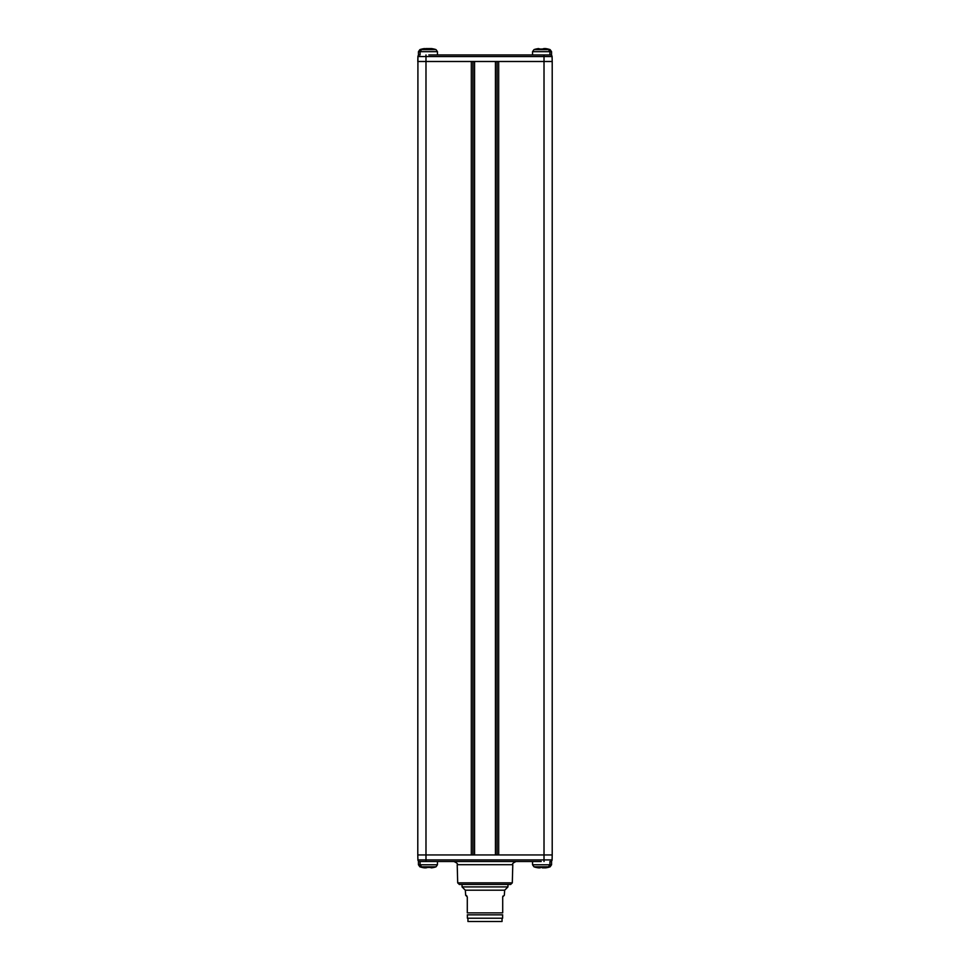 <?xml version="1.0" encoding="UTF-8"?>
<svg xmlns="http://www.w3.org/2000/svg" width="970" height="970" viewBox="0 0 970 970"><rect width="100%" height="100%" fill="white"/><g stroke="black" fill="none" stroke-linecap="round" stroke-linejoin="round"><path stroke-width="1.45" d="M542.315 867.859L543.952 867.859A21.692 21.692 0 0 0 546.437 867.398L546.462 867.422A21.716 21.716 0 0 0 548.474 866.816L533.985 866.816A21.716 21.716 0 0 0 535.998 867.422L536.022 867.398A21.692 21.692 0 0 0 538.508 867.859L540.144 867.398A20.273 16.599 0 0 0 541.224 867.422A20.273 16.599 180 0 0 542.315 867.398A20.273 16.599 180 0 1 541.224 867.422M540.144 867.859L538.508 867.859M417.791 854.946L417.912 859.905A1.637 1.637 0 0 0 419.561 861.505L425.988 861.505L425.988 854.946L552.209 854.946L552.209 61.498L417.791 61.498L417.912 56.539L417.791 854.946L425.988 854.946L425.988 56.539L544.012 56.539L544.012 859.905L417.912 859.905A1.637 1.637 0 0 0 419.561 861.505L418.446 861.505L418.446 864.767L437.458 864.767L437.458 861.505M541.224 861.505L425.988 861.505M533.985 866.816L532.542 864.767L532.542 861.505L453.936 861.505C456.931 862.876 458.022 863.93 457.209 864.694L512.79 864.694C511.978 863.93 513.069 862.876 516.064 861.505M495.428 861.505L502.86 861.505M485 884.446L459.331 884.446L510.669 884.446L512.305 882.858L512.79 864.694M507.953 884.446L507.953 886.907L462.047 886.907L462.047 884.446M462.047 886.907L465.333 890.193L504.667 890.193L507.953 886.907M502.945 896.05L502.702 896.91L504.339 895.274L502.702 896.91L502.702 912.891C502.702 915.522 502.702 915.522 502.702 912.891L467.297 912.891L467.297 896.91L465.661 895.274L466.728 895.674M465.333 890.193L465.661 895.274M467.297 912.891C467.297 915.522 467.297 915.522 467.297 912.891M502.702 914.855L467.297 914.855M504.339 895.274L504.667 890.193M467.382 914.94L467.382 918.226L502.618 918.226L502.618 914.94M467.952 918.226L467.952 921.5L502.048 921.5L502.048 918.226M550.439 54.938L544.012 54.938L544.012 56.539L552.088 56.539A1.637 1.637 0 0 0 550.439 54.938L551.554 54.938L551.554 51.677L532.542 51.677L532.542 54.938M428.776 54.938L544.012 54.938M508.632 54.938L502.86 54.938M472.948 854.946L472.948 61.498M552.209 61.498L552.088 56.539M420.083 54.938L420.083 51.677L421.526 49.628L436.015 49.628L437.458 51.677L418.446 51.677L418.446 54.938L419.561 54.938A1.637 1.637 0 0 0 417.912 56.539A1.637 1.637 0 0 1 419.561 54.938M552.088 859.905L552.209 854.946L552.088 859.905A1.637 1.637 0 0 1 550.439 861.505A1.637 1.637 0 0 0 552.088 859.905L544.012 859.905L544.012 861.505M532.542 864.767L551.554 864.767L551.554 861.505L550.439 861.505M549.917 861.505L549.917 864.767L548.474 866.816L550.111 866.816A21.716 21.716 0 0 1 548.098 867.422L548.086 867.398A21.692 21.692 0 0 1 545.589 867.859L543.952 867.859M424.411 867.859L426.048 867.859L424.411 867.859A21.692 21.692 0 0 1 421.914 867.398L421.914 867.398A21.716 21.716 0 0 1 419.889 866.816L436.015 866.816L437.458 864.767M428.219 867.41L429.855 867.398A20.273 16.599 180 0 1 428.776 867.422A20.273 16.599 180 0 0 429.855 867.398L431.492 867.859A21.692 21.692 0 0 0 433.978 867.398L434.002 867.422A21.716 21.716 0 0 0 436.015 866.816M428.219 48.585L429.855 48.585L428.219 49.033M427.952 49.033A20.273 16.599 180 0 0 427.685 49.033A20.273 16.599 0 0 1 428.776 49.021A20.273 16.599 0 0 0 427.685 49.046L424.411 48.585A21.692 21.692 0 0 0 421.914 49.046L421.914 49.046A21.716 21.716 0 0 0 419.889 49.628L421.526 49.628A21.716 21.716 0 0 1 423.538 49.021L423.563 49.046A21.692 21.692 0 0 1 426.048 48.585L427.685 48.585L426.048 48.585M545.589 48.585L543.952 48.585L545.589 48.585A21.692 21.692 0 0 1 548.086 49.046L548.086 49.046A21.716 21.716 0 0 1 550.111 49.628L533.985 49.628L532.542 51.677M541.781 49.033L540.144 49.046A20.273 16.599 0 0 1 541.224 49.021A20.273 16.599 0 0 0 540.144 49.046L538.508 48.585A21.692 21.692 0 0 0 536.022 49.046L535.998 49.021A21.716 21.716 0 0 0 533.985 49.628M497.052 854.946L497.052 61.498M549.917 54.938L549.917 51.677L548.474 49.628A21.716 21.716 0 0 0 546.462 49.021L546.437 49.046A21.692 21.692 0 0 0 543.952 48.585L542.315 49.046A20.273 16.599 180 0 0 541.224 49.021M542.315 49.046L543.952 48.585M436.015 49.628A21.716 21.716 0 0 0 434.002 49.021L433.978 49.046A21.692 21.692 0 0 0 431.492 48.585L429.855 49.046A20.273 16.599 180 0 0 428.776 49.021M429.855 48.585L431.492 48.585M420.083 861.505L420.083 864.767L421.526 866.816A21.716 21.716 0 0 0 423.538 867.422L423.563 867.398A21.692 21.692 0 0 0 426.048 867.859L427.685 867.398A20.273 16.599 0 0 0 428.776 867.422M427.685 867.398L426.048 867.859M457.209 864.694L457.695 882.858L512.305 882.858M495.428 854.946L495.428 61.498M474.572 854.946L474.572 61.498M471.311 854.946L471.311 61.498M498.689 854.946L498.689 61.498M425.988 54.938L425.988 56.539L417.912 56.539M457.695 882.858L459.331 884.446M551.554 864.767L550.111 866.816M419.889 866.816L418.446 864.767M418.446 51.677L419.889 49.628M550.111 49.628L551.554 51.677M437.458 51.677L437.458 54.938"/></g></svg>
